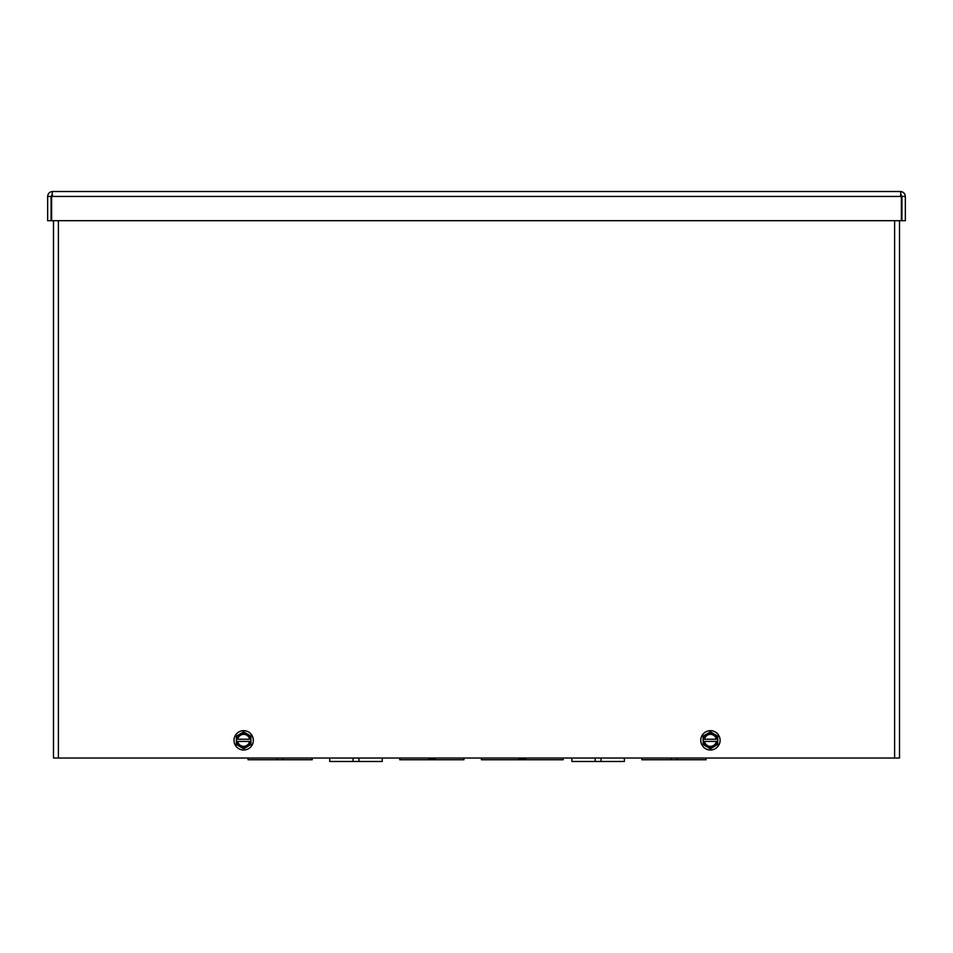 <?xml version="1.0" encoding="UTF-8"?>
<svg xmlns="http://www.w3.org/2000/svg" width="953" height="953" viewBox="0 0 953 953"><rect width="100%" height="100%" fill="white"/><g stroke="black" fill="none" stroke-linecap="round" stroke-linejoin="round"><path stroke-width="1.43" d="M518.944 758.028L519.838 758.791L518.861 759.755L519.838 758.981L518.861 759.755L481.42 759.755L481.42 758.028M525.186 758.517L525.675 759.755L525.722 758.517L524.686 758.028L525.186 759.005L519.838 758.791L518.861 759.755L563.116 759.755L563.116 758.028M525.186 759.255L524.686 758.028M428.505 758.028L429.41 758.028L428.91 758.517M399.736 758.028L399.736 759.755L428.421 759.755L429.41 758.791L434.258 758.791L435.235 759.755L463.92 759.755L463.92 758.028M434.747 759.327L435.295 759.755L435.295 758.517L434.258 758.028L435.235 759.755L428.421 759.755L429.41 758.981M248.042 758.028L248.042 759.755L283.041 759.755L283.041 758.028M283.041 759.755L312.215 759.755L312.215 758.028M277.204 758.028L277.204 759.755M671.055 758.028L671.055 759.755L706.066 759.755L706.066 758.028M641.881 758.028L641.881 759.755L671.055 759.755M676.88 759.755L676.88 758.028M329.726 758.028L329.726 761.483L382.236 761.483L382.236 758.028M358.9 758.028L358.9 761.483M353.051 758.028L353.051 761.483M571.86 758.028L571.86 761.483L624.37 761.483L624.37 758.028M601.045 758.028L601.045 761.483M595.196 758.028L595.196 761.483M900.442 191.517L901.383 196.437L901.383 220.691L51.617 220.691L51.617 196.437L52.558 191.517L900.442 191.517C903.42 191.815 905.052 193.459 905.35 196.437L905.35 220.691L901.895 220.691L901.895 196.437L905.35 196.437M52.558 191.517C49.58 191.815 47.948 193.459 47.65 196.437L47.65 220.691L51.105 220.691L51.105 196.437L47.65 196.437M52.558 194.972L51.105 196.437M900.442 194.972L901.895 196.437M899.513 220.691L899.513 758.028L53.487 758.028L53.487 220.691M700.777 740.35A9.661 9.661 0 0 1 715.262 731.975A9.661 9.661 0 0 1 715.262 748.713A9.661 9.661 0 0 1 700.777 740.35M703.147 744.555L703.147 741.434L703.969 741.434A6.564 6.564 0 0 0 716.906 741.434L717.645 741.434A7.29 7.29 0 0 1 703.231 741.434L703.147 744.555L710.438 748.772L717.728 744.555L717.728 741.434L717.728 744.555M717.728 741.434L717.728 736.133L717.728 739.254L716.906 739.254A6.564 6.564 0 0 0 703.969 739.254L703.147 739.254L703.147 736.133L703.147 741.434M704.529 741.434L716.334 741.434A6.004 6.004 0 0 1 704.529 741.434L704.529 741.434M716.334 739.254L704.529 739.254A6.004 6.004 0 0 1 716.334 739.254M703.147 739.254L703.231 739.254A7.29 7.29 0 0 1 714.083 734.024L710.438 731.928L703.147 736.133M717.728 739.254L717.645 739.254A7.29 7.29 0 0 0 714.083 734.024L717.728 736.133M233.997 740.35A9.661 9.661 0 0 1 248.495 731.975A9.661 9.661 0 0 1 248.495 748.713A9.661 9.661 0 0 1 233.997 740.35M236.368 744.555L236.368 741.434L237.19 741.434A6.564 6.564 0 0 0 250.139 741.434L250.877 741.434A7.29 7.29 0 0 1 236.451 741.434L236.368 744.555L243.658 748.772L250.949 744.555L250.949 741.434L250.949 744.555M250.949 741.434L250.949 736.133L250.949 739.254L250.139 739.254A6.564 6.564 0 0 0 237.19 739.254L236.368 739.254L236.368 736.133L236.368 741.434M237.762 741.434L249.567 741.434A6.004 6.004 0 0 1 237.762 741.434L237.762 741.434M249.567 739.254L237.762 739.254A6.004 6.004 0 0 1 249.567 739.254M236.368 739.254L236.451 739.254A7.29 7.29 0 0 1 247.303 734.024L243.658 731.928L236.368 736.133M250.949 739.254L250.877 739.254A7.29 7.29 0 0 0 247.303 734.024L250.949 736.133M518.813 758.517L518.813 759.755M428.362 758.517L428.362 759.755M434.747 759.005L434.687 758.278M901.383 196.437L51.617 196.437M894.605 758.028L894.605 220.691M58.395 220.691L58.395 758.028"/></g></svg>
